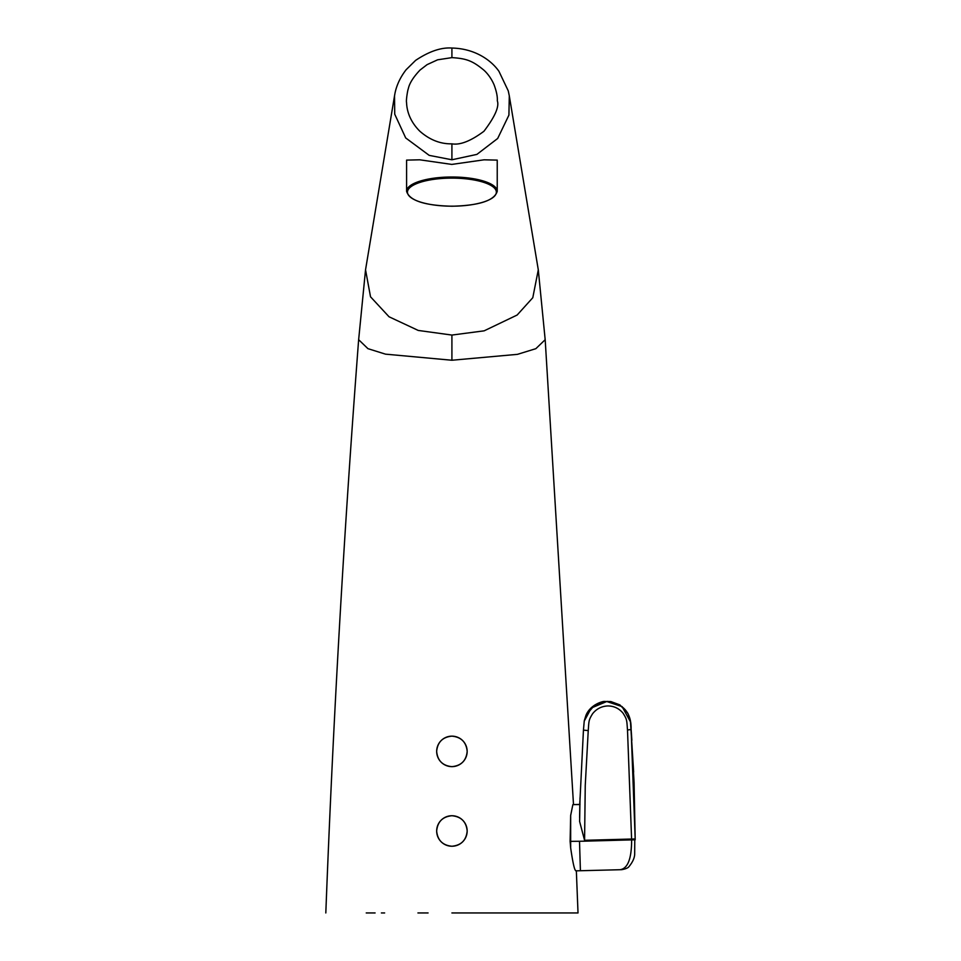 <?xml version="1.0" encoding="UTF-8"?>
<svg xmlns="http://www.w3.org/2000/svg" width="961" height="961" viewBox="0 0 961 961"><rect width="100%" height="100%" fill="white"/><g stroke="black" fill="none" stroke-linecap="round" stroke-linejoin="round"><path stroke-width="1.44" d="M451.91 766.65A15.256 15.256 0 0 1 436.666 751.394A15.256 15.256 0 0 1 451.91 736.15A15.256 15.256 0 0 1 467.166 751.394A15.256 15.256 0 0 1 451.91 766.65C442.637 765.749 437.555 760.668 436.654 751.394C437.543 742.132 442.637 737.051 451.91 736.15C461.184 737.051 466.277 742.132 467.178 751.394C466.277 760.668 461.184 765.749 451.91 766.65M580.408 870.678L579.507 841.271L570.666 841.355L570.666 847.902L570.113 841.355L570.666 815.433L572.864 804.633L580.024 804.381M436.666 830.989A15.256 15.256 0 0 1 451.91 815.733A15.256 15.256 0 0 1 467.166 830.989A15.256 15.256 0 0 1 451.91 846.245A15.256 15.256 0 0 1 436.666 830.989C437.555 821.727 442.637 816.646 451.91 815.733C461.184 816.646 466.277 821.727 467.178 830.989C466.277 840.25 461.184 845.344 451.91 846.245C442.649 845.344 437.555 840.25 436.654 830.989M406.587 191.311L406.587 160.115L419.705 159.802L451.79 164.415L484.08 159.814L497.233 160.115L497.233 191.311A45.323 14.307 180 0 0 451.79 177.004A45.323 14.307 180 0 0 406.587 191.311C409.434 200.609 424.582 205.57 452.03 206.231C479.359 205.534 494.422 200.573 497.233 191.311M576.023 870.642C574.726 871.207 572.936 863.627 570.666 847.902M451.91 360.243L517.462 354.345L535.854 348.675L545.175 339.701L538.292 269.825L532.79 297.718L517.15 315.028L484.152 330.836L451.91 335.065L451.91 360.243L385.481 354.153L367.943 348.663L358.645 339.701C344.074 530.124 333.131 721.206 325.815 912.95M465.568 912.95L472.38 912.95M475.743 912.95L489.269 912.95M522.4 912.95L528.73 912.95M573.056 912.95L578.017 912.95L576.348 870.846M451.91 912.95L578.017 912.95L451.91 912.95M428.077 912.95L417.927 912.95M384.64 912.95L381.385 912.95M375.102 912.95L366.237 912.95M538.292 269.825L509.294 95.812L508.91 115.128L497.678 138.48L476.896 154.397L451.91 159.778L429.207 155.37L405.698 137.94L394.731 114.179L394.527 95.824L365.54 269.813L370.526 296.805L389.049 316.782L418.239 330.44L451.91 335.065M451.91 143.838C440.354 144.078 429.651 139.862 419.801 131.189C409.014 120.425 406.791 109.362 406.563 102.611C405.866 100.196 407.993 88.544 408.233 89.073C409.29 83.535 413.254 77.18 420.101 69.997L427.092 64.639L437.603 59.81L451.91 57.624C466.65 58.549 472.62 60.855 483.972 70.225C489.077 74.922 492.368 80.736 494.134 84.928C496.549 91.547 497.606 96.833 497.305 100.773C499.432 106.527 494.987 116.689 483.948 131.261C470.818 141.051 460.139 145.243 451.91 143.838L451.91 159.778M579.855 801.654L579.615 817.499M579.615 821.487L580.036 797.762L579.615 821.487L584.576 840.298L584.276 841.175L579.507 841.271M570.666 841.355L570.666 815.433M631.87 740.282L631.113 729.099C631.389 712.822 623.485 703.584 607.412 701.386L594.559 705.194L585.97 715.308C590.547 704.161 603.484 701.049 604.673 701.458L610.848 701.554L619.869 704.881L627.845 713.254L630.38 720.378L633.635 772.019M620.542 869.609C627.869 868.251 631.569 858.473 631.641 840.298L627.497 730.012C626.728 720.402 627.221 719.717 623.04 713.182C619.052 708.389 613.947 705.975 607.724 705.939C601.526 706.251 596.469 708.858 592.577 713.747C588.492 720.354 588.997 721.014 588.24 730.612L583.447 730.108L584.24 721.098L591.339 707.981L606.763 701.518L622.139 706.635L630.548 722.023L634.08 782.542L635.185 839.782L584.276 841.175M575.819 870.846L621.719 869.681C625.779 868.912 628.23 867.855 629.071 866.51C632.698 862.077 634.572 857.945 634.68 854.089L634.777 840.01M588.24 730.612L585.249 785.461L584.576 840.298L635.185 838.941L635.185 839.806M452.03 206.183A44.434 14.031 180 0 0 496.356 192.116A44.434 14.031 180 0 0 451.79 178.121A44.434 14.031 180 0 0 407.476 192.188A44.434 14.031 180 0 0 452.03 206.183M451.91 57.624L451.91 49.239M572.864 804.633L579.735 804.561L579.879 801.21M627.497 730.012L631.125 729.507L630.56 722.071M573.489 804.417L545.187 339.75M509.294 95.836L508.261 90.875L498.951 71.33C491.6 60.699 475.347 48.53 451.91 48.05C441.219 47.257 429.123 51.365 415.62 60.375L406.131 69.721C395.716 83.114 394.815 94.875 394.527 95.824M365.54 269.813L358.645 339.689M584.324 720.63L585.97 715.308M584.24 721.098L583.447 730.108M631.125 729.519L635.185 838.965M579.795 803.961L583.447 730.06"/></g></svg>

